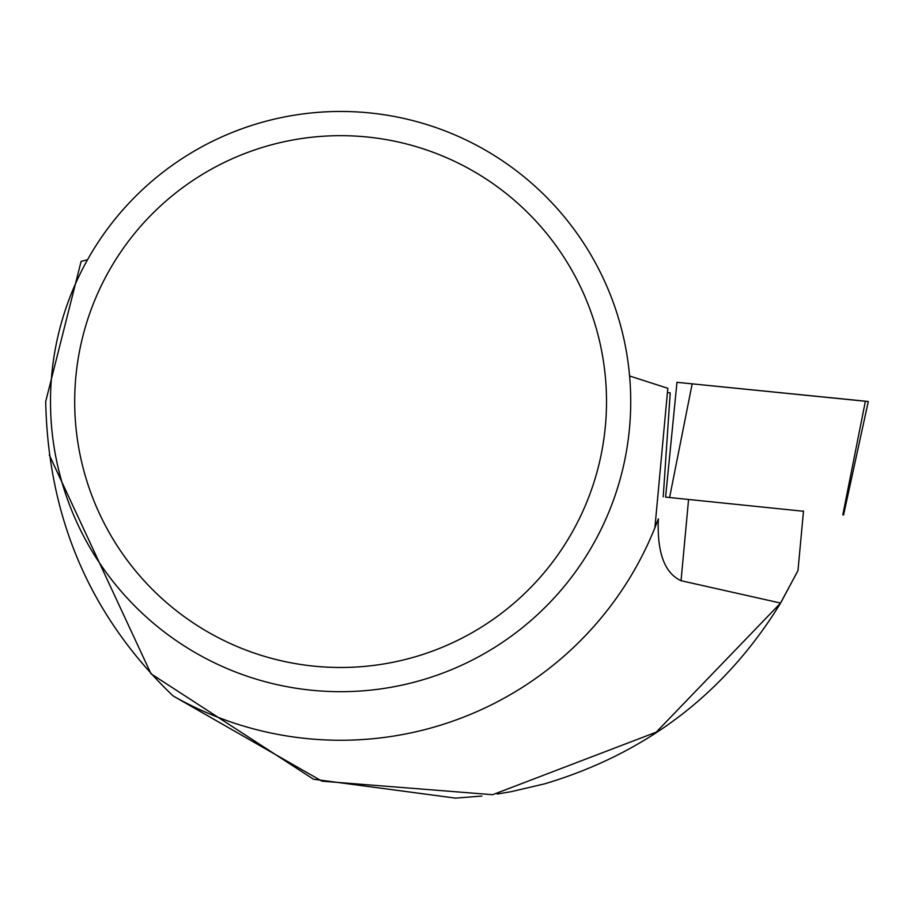 <?xml version="1.0" encoding="UTF-8"?>
<svg xmlns="http://www.w3.org/2000/svg" width="914" height="914" viewBox="0 0 914 914"><rect width="100%" height="100%" fill="white"/><g stroke="black" fill="none" stroke-linecap="round" stroke-linejoin="round"><path stroke-width="1.37" d="M803.475 511.269L665.598 497.113L676.966 382.326L868.3 401.486L843.576 514.97M865.375 401.257L676.966 382.326M803.497 511.017L797.979 570.61L779.893 604.257C724.562 693.635 646.175 753.49 544.744 783.812L511.303 791.638L497.193 794.038M797.979 570.61L780.602 603.069L681.044 580.698C664.524 573.078 656.949 552.444 658.354 518.809A338.683 338.683 0 0 1 654.892 527.789L667.814 388.29L629.586 375.974M87.516 259.77L81.118 261.381L45.7 401.532C48.122 518.546 90.566 616.676 173.032 695.897L321.991 781.173L492.635 794.7L656.206 732.183L780.602 603.069M49.287 454.966L151.016 673.801L313.491 779.219L455.549 798.128L481.884 796.048M658.354 518.809L654.892 527.789A338.683 338.683 0 0 1 173.032 695.897M667.426 392.46A203.331 0.983 -174.7 0 0 670.213 392.883L663.221 496.828M50.499 401.577A290.115 290.115 0 0 1 485.665 150.33A290.115 290.115 0 0 1 485.665 652.825A290.115 290.115 0 0 1 50.499 401.577M74.697 401.577A265.905 265.905 0 0 1 473.555 171.295A265.905 265.905 0 0 1 473.555 631.86A265.905 265.905 0 0 1 74.697 401.577M842.811 514.879L865.398 401.166M692.184 383.777L669.596 497.49M681.044 580.698L688.573 499.478"/></g></svg>
